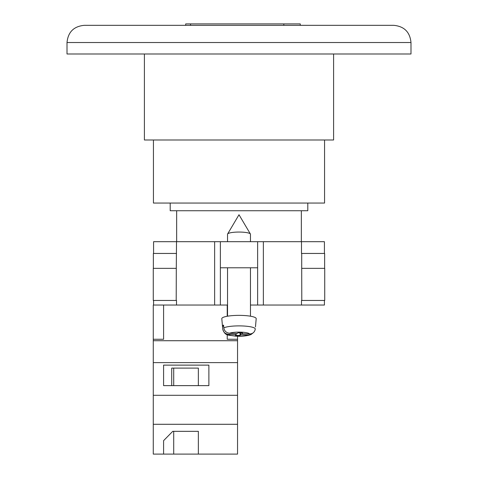 <?xml version="1.0" encoding="UTF-8"?>
<svg xmlns="http://www.w3.org/2000/svg" width="478" height="478" viewBox="0 0 478 478"><rect width="100%" height="100%" fill="white"/><g stroke="black" fill="none" stroke-linecap="round" stroke-linejoin="round"><path stroke-width="0.72" d="M153.438 139.994L153.438 203.054L324.562 203.054L324.562 139.994M170.204 203.054L170.204 210.738L307.796 210.738L307.796 203.054M185.697 25.334L185.697 23.9L283.824 23.9L283.824 25.334M239 25.334L393.788 25.334C404.239 26.356 409.969 32.086 410.99 42.53L67.01 42.53C68.031 32.086 73.761 26.356 84.212 25.334L239 25.334M67.01 42.53L67.01 53.996L410.99 53.996L410.99 42.53M144.404 53.996L144.404 139.994L333.596 139.994L333.596 53.996M190.543 23.9L190.543 25.334M283.824 23.9L300.274 23.9L300.274 25.334M227.229 334.648L227.229 339.272L237.548 339.272L237.548 340.724L153.271 340.724L153.271 305.042L227.534 305.042M250.466 267.782L250.466 316.203L250.466 305.042L257.63 305.042L257.63 241.695L220.37 241.695L220.37 267.782L257.63 267.782M324.419 300.459L324.419 305.042L301.487 305.042L301.487 300.459L301.797 300.459L301.487 300.459M257.63 305.042L301.487 305.042M153.581 253.448L153.581 241.695L220.37 241.695M257.63 241.695L324.419 241.695L324.419 253.448M324.729 300.459L301.797 300.459L301.708 268.355L324.729 268.355L324.729 300.459M176.513 300.459L176.203 300.459L176.513 300.459L176.513 305.042M176.203 300.459L153.271 300.459L153.271 268.355L176.292 268.355L176.203 300.459M301.487 253.448L301.487 241.695M220.37 305.042L220.37 267.782M176.292 268.355L176.513 241.695M153.36 268.355L153.36 253.448L176.513 253.448M324.64 268.355L324.64 253.448L301.708 253.448L301.708 268.355M153.581 305.042L153.581 300.459M227.534 241.695L227.534 234.238A11.466 2.187 0 0 1 227.606 233.993A11.466 2.187 0 0 1 227.743 233.82A11.466 2.187 0 0 1 239 232.051A11.466 2.187 0 0 1 250.394 233.993A11.466 2.187 0 0 1 250.466 234.238L250.466 241.695M240.757 332.897L240.757 334.749L248.435 335.036L250.962 334.564C246.827 336.022 241.593 336.542 235.278 336.13C228.37 334.737 225.12 336.458 222.724 329.043A16.276 3.107 0 0 1 222.724 328.942L222.479 326.193A16.521 3.155 0 0 1 222.784 325.649A16.521 3.155 0 0 1 223.573 325.118L223.818 327.872A16.276 3.107 0 0 1 242.107 325.942A16.276 3.107 0 0 1 255.276 329.037C254.69 332.204 252.772 333.847 249.528 333.961L241.85 333.674L242.573 332.963L237.972 332.79L237.243 333.507L229.565 333.22C226.321 332.867 224.403 331.087 223.818 327.872M255.521 326.301L256.196 318.707A17.196 3.28 180 0 0 240.793 315.384A17.196 3.28 180 0 0 222.115 318.025A17.196 3.28 180 0 0 221.804 318.707L222.724 329.043M240.757 334.749L240.028 335.46L235.427 335.293L236.15 334.576L228.472 334.295A10.564 2.014 180 0 0 236.986 336.106A10.564 2.014 180 0 0 248.435 335.036M237.548 339.272L237.548 336.231L242.71 336.136L248.566 335.341L250.962 334.564L253.107 332.891M222.724 328.942C223.31 332.156 225.222 333.937 228.472 334.295M255.461 326.922L256.196 318.707M240.028 332.867L240.028 335.46M236.15 333.465L236.15 334.576M222.479 326.193L223.674 326.235M241.85 332.933L241.85 333.674M237.548 454.1L153.271 454.1L153.271 424.291L237.548 424.291L237.548 454.1M163.59 440.65L163.59 454.1L163.59 440.65L172.755 431.329L198.358 431.329L198.358 454.1L198.358 431.329M153.271 340.724L153.271 424.291M237.548 340.724L237.548 362.617L153.271 362.617M237.548 362.617L237.548 395.3L153.271 395.3M208.88 365.12L163.59 365.12L163.59 385.632L208.88 385.632L208.88 365.12L208.88 385.632M153.271 339.272L163.59 339.272L163.59 305.042M237.548 395.3L237.548 424.291M227.229 316.257L227.229 305.042M198.358 385.632L198.358 368.108L171.721 368.108L171.721 385.632M163.59 385.632L163.59 365.12M171.721 368.108L173.705 368.108L173.705 385.632M173.705 431.329L173.705 454.1M263.366 305.042L263.366 241.695M214.634 305.042L214.634 241.695M249.528 333.961A10.564 2.014 180 0 0 241.014 332.15A10.564 2.014 180 0 0 229.565 333.22M301.343 210.738L301.343 241.695M176.657 210.738L176.657 241.695M250.394 233.993L239 214.742L227.606 233.993M227.534 267.782L227.534 316.203"/></g></svg>
